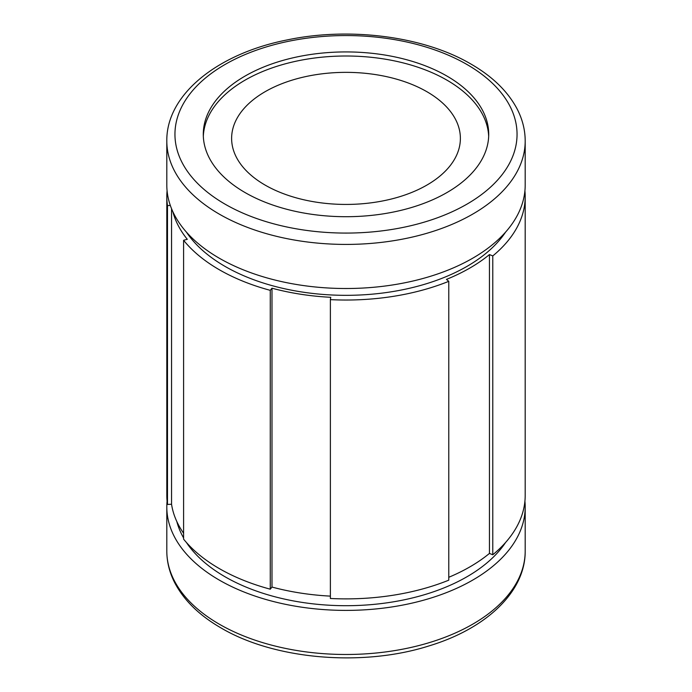 <?xml version="1.0" encoding="UTF-8"?>
<svg xmlns="http://www.w3.org/2000/svg" width="692" height="692" viewBox="0 0 692 692"><rect width="100%" height="100%" fill="white"/><g stroke="black" fill="none" stroke-linecap="round" stroke-linejoin="round"><path stroke-width="1.04" d="M186.399 232.088A171.045 98.757 0 0 0 225.047 266.403A171.045 98.757 0 0 0 505.601 232.088M186.399 542.459A171.045 98.757 0 0 0 225.047 576.773A171.045 98.757 0 0 0 505.601 542.459M446.911 76.051A142.716 82.391 0 0 0 291.384 58.197A142.716 82.391 0 0 0 203.284 134.317A142.716 82.391 0 0 0 245.089 192.575A142.716 82.391 0 0 0 400.616 210.437A142.716 82.391 0 0 0 488.716 134.317A142.716 82.391 0 0 0 446.911 76.051M488.673 136.359A142.716 82.391 0 0 0 446.911 80.134A142.716 82.391 0 0 0 293.019 61.891A142.716 82.391 0 0 0 203.327 136.359M426.877 91.699A114.379 66.034 0 0 0 302.231 77.383A114.379 66.034 0 0 0 231.621 138.4A114.379 66.034 0 0 0 265.123 185.093A114.379 66.034 0 0 0 389.769 199.408A114.379 66.034 0 0 0 460.379 138.4A114.379 66.034 0 0 0 426.877 91.699M167.083 501.181A179.193 103.454 0 0 0 166.807 506.942A179.193 103.454 0 0 0 219.295 580.095A179.193 103.454 0 0 0 414.577 602.524A179.193 103.454 0 0 0 525.193 506.942A179.193 103.454 0 0 0 524.917 501.181M166.807 140.969L166.807 185.058A179.193 103.454 0 0 0 219.295 258.211A179.193 103.454 0 0 0 414.577 280.641A179.193 103.454 0 0 0 525.193 185.058L525.193 140.969C525.159 129.958 522.469 119.292 517.132 108.964C507.841 91.439 492.47 76.475 471.018 64.088C423.781 36.278 349.59 26.703 287.016 39.954C217.72 53.63 166.253 94.441 166.807 140.969A179.193 103.454 0 0 0 219.295 214.122A179.193 103.454 0 0 0 414.577 236.543A179.193 103.454 0 0 0 525.193 140.969M270.269 290.337A179.193 103.454 0 0 1 219.295 269.733A179.193 103.454 0 0 1 183.596 240.297L183.596 539.146A179.193 103.454 0 0 0 219.295 568.582A179.193 103.454 0 0 0 270.269 589.186L270.269 290.337L271.991 288.209A175.119 101.101 0 0 0 330.741 297.3L330.378 299.636A179.193 103.454 0 0 0 448.779 281.324L446.444 279.395A175.119 101.101 0 0 0 489.452 254.57L489.452 553.418L492.782 554.768L492.782 255.919A179.193 103.454 0 0 0 525.193 196.58A179.193 103.454 0 0 0 524.917 190.819M492.782 554.768A179.193 103.454 0 0 0 525.193 495.42L525.193 196.58M448.779 577.284A175.119 101.101 0 0 0 489.452 553.418M330.378 299.636L330.378 598.485A179.193 103.454 0 0 0 448.779 580.173L448.779 281.324M271.991 288.209L271.991 587.058A175.119 101.101 0 0 0 330.378 596.123M271.991 587.058L270.269 589.186M171.547 208.69L171.547 504.234A175.119 101.101 0 0 0 183.596 533.247M171.547 504.234L167.49 504.442L167.49 205.593L170.327 205.446M167.083 190.819A179.193 103.454 0 0 0 166.807 196.58L166.807 495.42A179.193 103.454 0 0 0 167.49 504.442M166.807 196.58A179.193 103.454 0 0 0 167.49 205.593M172.853 211.691A175.119 101.101 0 0 0 187.29 239.302L183.596 240.297M492.782 255.919L489.452 254.57M176.841 521.578A171.045 98.757 0 0 0 183.596 537.935M225.047 204.149A171.045 98.757 0 0 0 466.953 204.149A171.045 98.757 0 0 0 466.953 64.486A171.045 98.757 0 0 0 225.047 64.486A171.045 98.757 0 0 0 225.047 204.149M219.295 624.184A179.193 103.454 0 0 0 414.577 646.613A179.193 103.454 0 0 0 525.193 551.031C525.531 591.824 486.121 628.682 429.066 645.896C362.625 667.088 274.421 659.614 220.982 627.912C199.46 615.482 184.063 600.466 174.791 582.872C169.505 572.595 166.841 561.982 166.807 551.031A179.193 103.454 0 0 0 219.295 624.184M525.193 551.031L525.193 506.942M166.807 551.031L166.807 506.942"/></g></svg>
